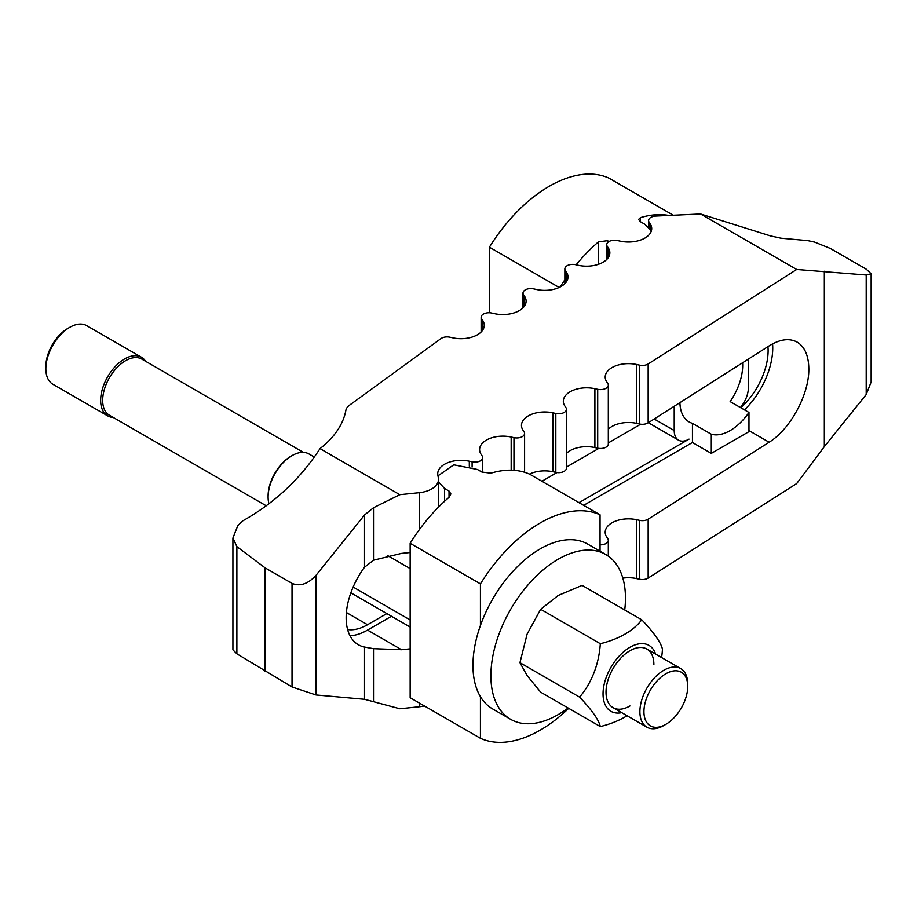 <?xml version="1.0" encoding="UTF-8"?>
<svg xmlns="http://www.w3.org/2000/svg" width="917" height="917" viewBox="0 0 917 917"><rect width="100%" height="100%" fill="white"/><g stroke="black" fill="none" stroke-linecap="round" stroke-linejoin="round"><path stroke-width="1.38" d="M740.787 407.744A52.441 30.272 120 0 0 768.114 350.661A52.441 30.272 120 0 0 767.942 346.649M350.019 635.756A58.997 34.067 120 0 0 367.545 630.094L391.479 616.27M410.151 648.835L401.531 649.717L373.517 648.674L364.53 647.058A58.997 34.067 -60 0 1 358.375 644.754A58.997 34.067 -60 0 1 346.156 617.749A58.997 34.067 -60 0 1 364.53 567.222L373.517 560.195L401.531 553.375L410.151 552.492M608.315 429.225A23.257 13.434 180 0 1 636.776 423.402L639.562 424.021A7.829 4.516 0 0 0 648.159 422.84L769.122 345.892C780.012 339.175 789.365 337.926 797.194 342.144C804.771 346.821 808.645 355.704 808.817 368.806C809.264 394.276 790.339 429.271 769.122 442.235L648.159 519.182A7.829 4.516 180 0 1 639.562 520.363L636.776 519.744A23.257 13.434 0 0 0 605.197 532.284A23.257 13.434 0 0 0 606.733 537.087L607.799 538.703A7.829 4.516 180 0 1 608.315 540.319A7.829 4.516 180 0 1 600.05 544.824M744.489 409.876A58.997 34.067 120 0 0 772.744 347.979A58.997 34.067 120 0 0 772.584 343.875M347.623 629.543A52.441 30.272 120 0 0 367.545 624.741L386.848 613.599M640.696 424.216L608.315 442.911M598.835 448.39L566.454 467.085M556.963 472.553L541.913 481.253M649.11 222.178A7.829 4.516 180 0 1 648.594 220.561A7.829 4.516 180 0 1 655.793 216.057L700.565 213.982L770.28 235.852L780.883 238.191L807.797 240.632L814.583 242.099L830.309 248.45L866.198 269.162L871.15 273.736L866.198 274.997L796.69 269.483L648.159 363.969A7.829 4.516 180 0 1 639.562 365.149L636.776 364.53A23.257 13.434 0 0 0 605.197 377.07A23.257 13.434 0 0 0 606.733 381.873L607.799 383.489A7.829 4.516 180 0 1 608.315 385.094A7.829 4.516 180 0 1 597.701 389.312L594.904 388.705A23.257 13.434 0 0 0 563.325 401.245A23.257 13.434 0 0 0 564.872 406.048L565.938 407.652A7.829 4.516 180 0 1 566.454 409.269A7.829 4.516 180 0 1 555.828 413.487L553.043 412.868A23.257 13.434 0 0 0 521.464 425.408A23.257 13.434 0 0 0 522.999 430.211L524.065 431.827A7.829 4.516 180 0 1 524.593 433.443A7.829 4.516 180 0 1 513.967 437.661L511.17 437.042A23.257 13.434 0 0 0 479.602 449.582A23.257 13.434 0 0 0 481.138 454.385L482.204 456.001A7.829 4.516 180 0 1 482.72 457.617A7.829 4.516 180 0 1 472.106 461.836L469.309 461.217A23.257 13.434 0 0 0 437.73 473.757A23.257 13.434 0 0 0 437.856 475.121L438.383 478.089A23.257 13.434 180 0 1 438.498 479.453A23.257 13.434 180 0 1 419.321 492.67L399.823 494.676L373.517 507.72L364.53 514.987L315.952 575.418C307.986 584.014 300.008 586.674 292.03 583.384L265.116 567.852L236.884 546.612L232.918 538.027L237.881 525.487L242.959 520.764C274.607 502.917 300.295 478.869 320.033 448.619A135.326 78.128 0 0 0 345.881 410.289A16.919 9.766 180 0 1 349.446 405.245L440.951 338.614A7.829 4.516 180 0 1 449.88 337.204L452.677 337.811A23.257 13.434 0 0 0 484.256 325.271A23.257 13.434 0 0 0 482.72 320.469L481.643 318.864A7.829 4.516 180 0 1 481.127 317.248A7.829 4.516 180 0 1 491.753 313.029L494.538 313.648A23.257 13.434 0 0 0 526.117 301.108A23.257 13.434 0 0 0 524.581 296.306L523.515 294.689A7.829 4.516 180 0 1 522.999 293.073A7.829 4.516 180 0 1 533.614 288.855L536.411 289.474A23.257 13.434 0 0 0 567.978 276.934A23.257 13.434 0 0 0 566.442 272.131L565.376 270.515A7.829 4.516 180 0 1 564.861 268.91A7.829 4.516 180 0 1 575.486 264.681L578.272 265.3A23.257 13.434 0 0 0 609.851 252.76A23.257 13.434 0 0 0 608.315 247.957L607.249 246.352A7.829 4.516 180 0 1 606.722 244.736A7.829 4.516 180 0 1 617.347 240.518L620.144 241.137A23.257 13.434 0 0 0 651.712 228.585A23.257 13.434 0 0 0 650.176 223.794L649.11 222.178L649.11 227.462M583.636 505.336L692.45 442.51L692.45 423.345A44.406 25.642 -60 0 1 689.091 421.912A44.406 25.642 -60 0 1 679.91 402.643M566.454 453.399A23.257 13.434 180 0 1 594.904 447.576L597.701 448.195A7.829 4.516 0 0 0 608.315 443.977L608.315 385.094M529.522 474.123A23.257 13.434 180 0 1 553.043 471.751L555.828 472.358A7.829 4.516 0 0 0 566.454 468.14L566.454 409.269M578.994 502.654L689.045 439.128A20.976 12.116 -60 0 1 678.557 440.16A20.976 12.116 -60 0 1 674.213 430.554L674.213 406.265M824.326 271.26L824.326 446.625L796.69 483.568L648.159 578.054L648.159 519.182M622.849 578.123A23.257 13.434 0 0 1 636.776 578.616L639.562 579.235A7.829 4.516 0 0 0 648.159 578.054M232.918 538.027L232.918 649.844L236.884 653.821L292.03 686.982L315.952 694.96L364.53 699.293L399.823 708.772L419.321 706.766A23.257 13.434 0 0 0 424.33 705.907M824.326 446.625L866.198 394.539L871.15 381.999L871.15 273.736M796.69 269.483L700.565 213.982M320.033 448.619L399.823 494.676M265.116 671.439L265.116 567.852M438.498 481.929L444.55 488.463L449.032 491.053L450.889 493.931L449.032 497.335A126.878 73.245 120 0 0 410.151 543.3L480.428 583.865A126.878 73.245 -60 0 1 600.05 514.804L529.774 474.238A126.878 73.245 120 0 0 490.893 473.161L481.929 472.06L477.436 469.47L453.766 464.804L437.982 475.854M568.712 708.348A126.878 73.245 -60 0 1 480.428 738.3L410.151 697.722L410.151 543.3M480.428 738.3L480.428 696.679M480.428 625.486L480.428 583.865M600.05 551.209L600.05 514.804M742.61 362.754A44.406 25.642 -60 0 1 742.69 365.333A44.406 25.642 -60 0 1 730.127 401.589L748.971 412.467A44.406 25.642 -60 0 1 711.294 434.222L692.45 423.345M748.375 359.086L748.375 387.742A20.976 12.116 -60 0 1 740.409 407.526M711.294 434.222L711.294 453.388L748.971 431.632L748.971 412.467M711.294 453.388L692.45 442.51M651.368 230.901L644.903 224.298L640.421 221.719L638.564 219.415L640.421 217.638A126.878 73.245 -60 0 1 668.837 215.449M673.296 215.243L609.014 178.139A126.878 73.245 120 0 0 489.403 247.2L559.152 287.468M560.172 286.975A126.878 73.245 -60 0 1 564.861 279.823M576.105 264.83A126.878 73.245 -60 0 1 598.549 241.813L607.524 240.701L608.991 241.549M489.403 247.2L489.403 312.743M624.729 609.977A95.15 54.94 120 0 0 625.463 598.067A95.15 54.94 120 0 0 605.759 554.51L587.82 544.148A95.15 54.94 120 0 0 514.494 569.64A95.15 54.94 120 0 0 472.954 665.398A95.15 54.94 120 0 0 492.658 708.956L510.609 719.318A95.15 54.94 120 0 0 568.127 708.016M605.759 554.51A95.15 54.94 120 0 0 532.433 580.002A95.15 54.94 120 0 0 490.893 675.76A95.15 54.94 120 0 0 510.609 719.318M629.956 705.975A33.837 19.532 -60 0 1 606.022 692.163A33.837 19.532 -60 0 1 629.956 650.726A33.837 19.532 -60 0 1 653.878 664.538M627.079 715.753A77.979 45.025 180 0 1 600.303 726.585L540.663 692.163L527.103 675.577L519.95 662.682L527.103 634.14L540.663 609.289L558.178 595.477L582.1 585.367L641.74 619.789A77.979 16.483 38.8 0 1 662.452 649.27A77.979 61.496 95.1 0 1 661.593 657.546M600.303 726.585A77.979 16.483 -141.2 0 0 579.578 697.115A77.979 61.496 -84.9 0 0 600.303 643.711A77.979 45.025 0 0 0 641.74 619.789M655.586 654.085A38.067 21.974 120 0 0 629.956 647.276A38.067 21.974 120 0 0 603.363 688.908A38.067 21.974 120 0 0 621.749 712.681M600.303 643.711L540.663 609.289M579.578 697.115L519.95 662.682M665.834 724.35L663.816 725.519A33.837 19.532 120 0 1 646.898 727.192A33.837 19.532 120 0 1 639.894 711.707A33.837 19.532 120 0 1 654.658 677.663A33.837 19.532 120 0 1 680.735 668.596A33.837 19.532 120 0 1 687.739 684.082L687.739 686.42A30.972 17.881 120 0 0 665.834 673.777A30.972 17.881 120 0 0 643.94 711.707A30.972 17.881 120 0 0 665.834 724.35A30.972 17.881 120 0 0 687.739 686.42M314.325 457.056L308.949 453.949A33.837 19.532 120 0 0 292.03 455.623A33.837 19.532 120 0 0 268.108 497.06L268.108 495.891A32.404 18.707 120 0 1 291.021 456.207L292.03 455.623M303.367 452.379L141.78 359.086A32.404 18.707 120 0 0 116.814 367.774A32.404 18.707 120 0 0 102.67 400.385A32.404 18.707 120 0 0 109.375 415.218L266.262 505.794M145.631 361.321A33.837 19.532 120 0 0 141.482 357.263A33.837 19.532 120 0 0 115.416 366.33A33.837 19.532 120 0 0 100.641 400.385A33.837 19.532 120 0 0 107.656 415.871A33.837 19.532 120 0 0 113.238 417.441M141.482 357.263L86.691 325.627A33.837 19.532 120 0 0 69.772 327.312A33.837 19.532 120 0 0 45.85 368.749L45.85 366.41A30.972 17.881 120 0 1 67.755 328.481L69.772 327.312M45.85 368.749A33.837 19.532 120 0 0 52.854 384.234L107.656 415.871M268.108 497.06A33.837 19.532 120 0 0 268.933 503.788M367.545 630.094L401.531 649.717M748.971 430.589L769.122 442.235M346.397 612.533L367.545 624.741M650.176 228.7L650.176 223.794M607.249 258.938L607.249 246.352M608.315 257.562L608.315 247.957M565.376 283.112L565.376 270.515M566.442 281.737L566.442 272.131M523.515 307.275L523.515 294.689M524.581 305.9L524.581 296.306M481.643 331.45L481.643 318.864M482.72 330.074L482.72 320.469M648.159 422.84L648.159 363.969M639.562 579.235L639.562 520.363M636.776 578.616L636.776 519.744M419.321 706.766L419.321 703.018M373.517 701.15L373.517 648.674M364.53 699.293L364.53 647.058M364.53 567.222L364.53 514.987M315.952 694.96L315.952 575.418M373.517 560.195L373.517 507.72M419.321 529.705L419.321 492.67M469.309 466.134L469.309 461.217M472.106 467.028L472.106 461.836M511.17 470.169L511.17 437.042M513.967 470.295L513.967 437.661M553.043 471.751L553.043 412.868M555.828 472.358L555.828 413.487M594.904 447.576L594.904 388.705M597.701 448.195L597.701 389.312M636.776 423.402L636.776 364.53M639.562 424.021L639.562 365.149M866.198 394.539L866.198 274.997M292.03 686.982L292.03 583.384M236.884 653.821L236.884 546.612M410.151 619.961L353.137 587.04M410.151 568.574L387.845 555.702M449.032 497.335L449.032 491.053M444.55 501.312L444.55 488.463M654.188 419L674.213 430.554M640.421 217.638L640.421 221.719M607.524 240.701L607.524 242.753M598.549 241.813L598.549 264.279M648.594 220.561L648.594 226.958M606.722 244.736L606.722 259.488M564.861 268.91L564.861 283.651M522.999 293.073L522.999 307.825M481.127 317.248L481.127 332M608.315 540.319L608.315 556.149M438.498 479.453L438.498 507.135M482.72 457.617L482.72 472.461M524.593 433.443L524.593 472.266M350.856 592.818L410.151 627.056M678.557 440.16L648.342 422.714M680.735 668.596L646.863 649.053M646.898 727.192L613.037 707.649"/></g></svg>
